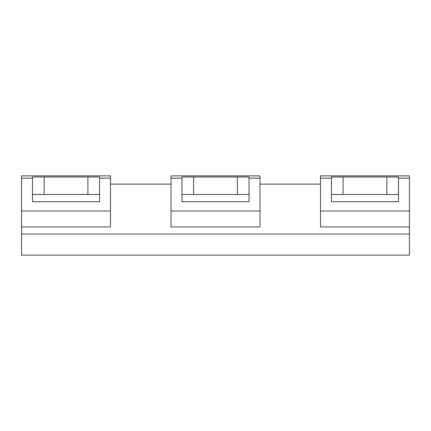 <?xml version="1.0" encoding="UTF-8"?>
<svg xmlns="http://www.w3.org/2000/svg" width="431" height="431" viewBox="0 0 431 431"><rect width="100%" height="100%" fill="white"/><g stroke="black" fill="none" stroke-linecap="round" stroke-linejoin="round"><path stroke-width="0.65" d="M21.55 234.049L21.55 255.12L409.45 255.12L409.45 234.049L21.55 234.049L21.55 175.88L110.503 175.88L110.503 178.192L99.566 178.192M87.902 194.483L87.902 176.985L99.566 176.985L99.566 194.483L32.487 194.483L32.487 201.724L99.566 201.724L99.566 194.483M171.021 210.996L171.021 226.916L259.979 226.916L259.979 210.996L171.021 210.996L171.021 175.88L259.979 175.88L259.979 178.192L249.043 178.192M259.979 210.996L259.979 178.192M21.55 226.916L110.503 226.916L110.503 178.192M320.497 184.123L259.979 184.123M171.021 184.123L110.503 184.123M249.043 194.483L249.043 201.724L181.957 201.724L181.957 176.985L249.043 176.985L249.043 194.483L237.373 194.483L237.373 176.985M110.503 210.996L21.55 210.996M409.45 234.049L409.45 210.996L320.497 210.996L320.497 226.916L409.45 226.916M32.487 194.483L32.487 176.985L87.902 176.985M237.373 194.483L193.627 194.483L193.627 176.985M44.151 194.483L44.151 176.985M193.627 194.483L181.957 194.483M386.849 194.483L343.098 194.483L343.098 176.985L398.513 176.985L398.513 194.483L386.849 194.483L386.849 176.985M320.497 210.996L320.497 175.88L409.45 175.88L409.45 178.192L398.513 178.192M398.513 194.483L398.513 201.724L331.434 201.724L331.434 176.985L343.098 176.985M409.45 210.996L409.45 178.192M343.098 194.483L331.434 194.483M181.957 178.192L171.021 178.192M32.487 178.192L21.55 178.192M331.434 178.192L320.497 178.192"/></g></svg>
